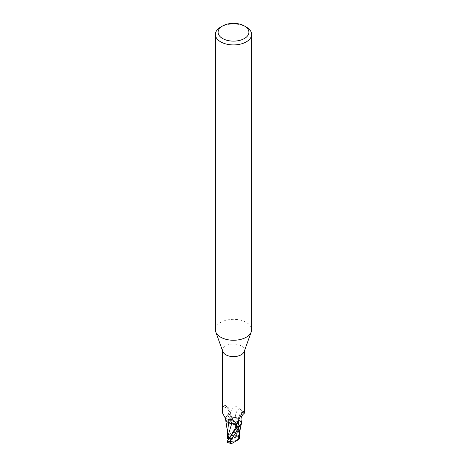 <?xml version="1.0" encoding="UTF-8"?>
<svg xmlns="http://www.w3.org/2000/svg" width="467" height="467" viewBox="0 0 467 467"><rect width="100%" height="100%" fill="white"/><g stroke="black" fill="none" stroke-linecap="round" stroke-linejoin="round"><path stroke-width="0.35" stroke-dasharray="2.33 1.75" d="M215.38 329.795A18.12 10.461 180 0 1 220.687 322.399A18.12 10.461 180 0 1 240.435 320.134A18.12 10.461 180 0 1 251.62 329.795M222.812 351.581A10.916 6.304 180 0 1 222.584 350.303A10.916 6.304 180 0 1 225.783 345.849A10.916 6.304 180 0 1 237.68 344.483A10.916 6.304 180 0 1 244.416 350.303A10.916 6.304 180 0 1 244.188 351.581M237.102 422.728A5.096 2.942 180 0 1 231.55 423.365A5.096 2.942 180 0 1 228.404 420.65A5.096 2.942 180 0 1 229.898 418.566A5.096 2.942 180 0 1 235.45 417.93A5.096 2.942 180 0 1 238.596 420.65A5.096 2.942 180 0 1 237.102 422.728A5.096 2.942 180 0 1 231.55 423.365A5.096 2.942 180 0 1 228.404 420.65A5.096 2.942 180 0 1 229.898 418.566A5.096 2.942 180 0 1 235.45 417.93A5.096 2.942 180 0 1 238.596 420.65A5.096 2.942 180 0 1 237.102 422.728M232.338 435.46L229.898 436.044L228.538 437.655L232.338 435.46A5.096 2.942 180 0 1 236.769 436.073L234.422 437.421L234.592 438.244L238.555 435.262C238.304 434.363 237.475 434.094 236.08 434.456L236.769 436.073M228.445 438.694A5.096 2.942 180 0 1 228.404 438.326A5.096 2.942 180 0 1 228.538 437.655M226.956 442.348L228.281 440.002L230.92 439.529L228.445 436.015L228.445 437.013L228.445 436.02L230.92 439.529L230.231 440.585L232.578 439.231L232.408 438.408L229.134 438.647M234.662 441.192L237.102 440.206L238.462 438.998L234.662 441.192A5.096 2.942 180 0 1 230.231 440.585M236.29 425.116L231.731 423.902M229.554 423.166L225.532 419.179L226.174 416.36L227.4 415.099A11.278 6.509 180 0 1 229.501 414.486L230.213 415.548C231.229 416.85 232.945 417.457 235.368 417.37L237.446 417.988A9.714 5.61 180 0 1 241.375 421.479M225.444 418.718A9.714 5.61 180 0 1 225.473 418.14A9.714 5.61 180 0 1 226.297 416.278A9.714 5.61 180 0 1 227.05 415.49L228.836 413.423L229.139 409.915L225.783 405.648L224.516 405.169L223.308 406.862L222.584 413.161M237.861 421.467A12.282 11.704 -29.6 0 1 242.484 412.332M235.275 417.317A4.868 2.814 180 0 1 230.126 415.542L229.56 414.696L231.346 410.335C234.095 406.29 236.728 405.648 239.25 408.421A12.323 11.745 -29.6 0 0 235.275 417.317A9.714 5.61 180 0 1 237.446 417.988L238.24 418.473L241.527 423.009M238.135 420.656A11.693 11.144 -29.6 0 1 242.577 412.168M244.416 413.161L239.25 408.421M227.05 415.49A10.916 6.304 180 0 1 229.56 414.696M228.048 414.492A11.693 6.614 169.5 0 0 223.308 406.862M229.139 409.915A12.282 6.947 169.5 0 0 227.33 406.652A12.282 6.947 169.5 0 0 226.302 405.951A12.282 6.947 169.5 0 0 224.516 405.169M227.54 438.344L228.03 436.616L230.634 433.411L235.491 432.389L237.51 429.255L227.476 415.04L225.473 418.14L225.526 419.138L228.76 422.682M225.649 419.734L226.174 416.36L227.4 415.099A11.278 6.509 180 0 1 229.501 414.486L230.196 415.525C231.212 416.798 232.922 417.387 235.345 417.305M239.332 435.413L239.478 431.169L238.252 418.543L241.457 423.446L238.24 418.473M239.664 432.424L238.719 429.739L237.913 433.166L239.104 433.995L235.368 417.37L238.293 418.572L235.368 417.37C232.951 417.457 231.235 416.85 230.213 415.548L229.484 414.462C232.957 418.806 236.302 423.931 239.518 429.833L239.921 430.889M220.687 27.063A18.12 10.461 180 0 1 246.313 27.063M227.692 442.214L229.892 441.146L230.92 439.529L232.578 439.231M232.408 438.408L228.445 436.02M234.592 438.244L238.555 437.958A5.096 2.942 180 0 1 238.596 438.326A5.096 2.942 180 0 1 238.462 438.998M238.555 437.958L238.555 435.262L238.596 438.519L237.102 440.206L231.153 441.677L229.91 442.401L230.546 443.551M228.445 439.015L229.898 436.044C231.679 435.162 233.663 435.297 235.847 436.452A5.096 2.942 180 0 1 237.108 436.989L236.08 434.456L234.422 437.421M238.719 429.739L236.08 434.456C237.475 434.088 238.304 434.357 238.555 435.262L239.419 434.608L239.46 438.373M241.03 424.497L241.375 423.744M225.526 419.138L228.731 422.793M227.522 431.181L228.024 436.616M228.281 440.002L229.134 438.711M231.632 423.908L236.314 425.133M239.104 433.995L239.419 434.608M239.408 438.075L238.555 438.279M239.472 435.151L237.108 436.989M235.847 436.452L237.09 435.734C237.773 434.549 237.242 433.429 235.491 432.389M227.476 415.04A11.325 6.538 180 0 1 229.484 414.462M228.445 436.015L227.581 435.495M231.153 441.677A5.096 2.942 180 0 1 229.892 441.146M230.126 415.542A17.016 16.217 -29.6 0 1 231.346 410.335M236.29 423.686A17.016 9.626 169.5 0 0 236.214 423.546A17.016 9.626 169.5 0 0 235.654 422.693M238.38 430.568L230.196 415.525M228.62 439.768L230.213 437.147M237.913 433.166L235.514 425.834L229.863 415.029M229.91 442.401A6.795 3.923 180 0 1 228.69 441.835M237.51 429.255A11.325 6.538 180 0 1 239.518 429.833M237.09 435.734A6.795 3.923 180 0 1 238.31 436.301M222.584 350.951L222.584 350.303M243.377 411.106C238.929 414.241 237.049 418.426 237.726 423.662M244.416 350.951L244.416 350.303M228.836 413.423C230.003 410.773 229.501 408.514 227.33 406.652M236.395 423.873L232.122 419.494M226.297 416.278L226.314 416.26C225.894 417.41 225.964 418.397 226.524 419.214M226.302 405.951L225.993 405.77M227.592 432.95L227.517 432.045M229.023 439.313L230.219 437.141M239.478 431.164L239.478 433.837"/><path stroke-width="0.7" d="M244.393 25.954L246.313 27.063A18.12 10.461 180 0 1 251.62 34.459L251.62 329.795A18.12 10.461 180 0 1 251.24 331.914A18.12 10.461 180 0 1 246.313 337.192A18.12 10.461 180 0 1 228.31 339.818A18.12 10.461 180 0 1 215.76 331.914A18.12 10.461 180 0 1 215.38 329.795L215.38 34.459A18.12 10.461 180 0 1 220.687 27.063L222.607 25.954A15.399 8.891 180 0 1 244.393 25.954A15.399 8.891 180 0 1 244.393 38.527A15.399 8.891 180 0 1 222.613 38.527A15.399 8.891 180 0 1 222.607 25.954L220.687 27.063M251.24 331.914L244.188 351.581A10.916 6.304 180 0 1 241.217 354.762A10.916 6.304 180 0 1 230.371 356.344A10.916 6.304 180 0 1 222.812 351.581L215.76 331.914M251.62 34.459A18.12 10.461 180 0 1 246.313 41.855A18.12 10.461 180 0 1 226.565 44.126A18.12 10.461 180 0 1 215.38 34.459M229.134 438.647L228.445 438.7A5.096 2.942 180 0 1 228.445 438.694L228.445 437.013L228.445 439.015L227.592 438.939L227.522 431.181L228.731 422.793M241.527 423.009A9.714 5.61 180 0 1 239.95 425.659L238.952 425.408L237.726 423.662L237.861 421.467L242.484 412.332C243.196 411.071 243.599 410.756 243.692 411.374L244.416 413.161C241.462 415.577 240.447 418.35 241.375 421.479A9.714 5.61 180 0 1 241.527 423.009L240.826 424.812L239.6 426.05A11.278 6.509 180 0 1 237.499 426.663L227.482 440.906L227.166 442.395M236.314 425.133L237.68 426.926L236.29 425.116M231.731 423.902L229.554 423.166A9.714 5.61 180 0 1 225.444 418.718M222.584 350.951L222.584 413.161L225.666 418.806L232.122 419.494L235.654 422.693L237.44 426.453A10.916 6.304 180 0 0 239.95 425.659M243.377 411.106L243.692 411.374A11.693 11.144 -29.6 0 0 242.577 412.168M238.952 425.408A11.693 11.144 -29.6 0 1 238.135 420.656M229.554 423.166A9.714 5.61 180 0 0 231.725 423.832A4.868 2.814 180 0 1 236.874 425.606L237.44 426.453M237.68 426.937L236.804 425.624C235.788 424.351 234.078 423.762 231.655 423.849M237.364 426.47L237.499 426.663A11.278 6.509 180 0 0 239.6 426.05L241.375 423.744M231.725 423.832A12.323 6.97 169.5 0 0 227.75 419.138M239.332 435.413L238.97 439.383L231.509 443.65L229.49 441.484C232.619 437.97 235.963 432.845 239.524 426.108L241.03 424.497M229.134 438.711L227.896 436.324L231.632 423.908M227.896 436.324L227.581 435.495L227.592 438.939M239.39 438.034L238.917 439.441M239.921 430.889L239.834 434.456L239.664 432.424M226.956 442.348L231.509 443.65M239.81 434.508L239.472 435.151M239.524 426.108A11.325 6.538 180 0 1 237.516 426.686M236.874 425.606A17.016 9.626 169.5 0 0 236.29 423.686M228.818 439.126L236.804 425.624M229.49 441.484A11.325 6.538 180 0 1 227.482 440.906M244.416 413.161L244.416 350.951M226.343 418.992L225.666 418.806M227.517 432.045L225.649 419.734M239.314 435.647C239.6 431.952 240.207 429.097 241.451 423.47M239.478 433.837L239.46 438.373"/></g></svg>
